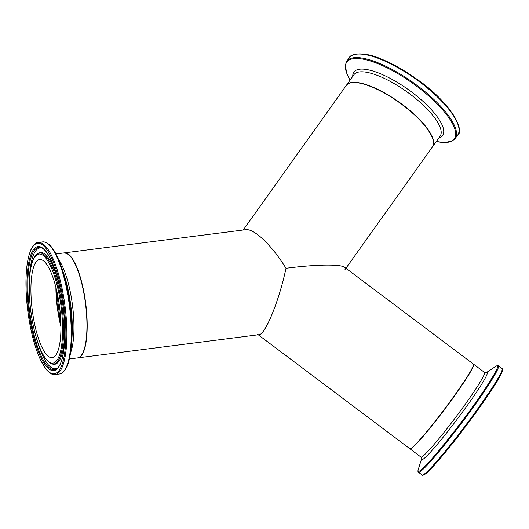 <?xml version="1.0" encoding="UTF-8"?>
<svg xmlns="http://www.w3.org/2000/svg" width="529" height="529" viewBox="0 0 529 529"><rect width="100%" height="100%" fill="white"/><g stroke="black" fill="none" stroke-linecap="round" stroke-linejoin="round"><path stroke-width="0.79" d="M64.3 252.895A52.926 14.7 82.7 0 1 64.426 252.875A52.926 14.7 82.7 0 1 84.276 294.091A52.926 14.7 82.7 0 1 77.856 357.869A52.926 14.7 82.7 0 1 77.73 357.882M56.14 288.292A49.481 13.747 -97.3 0 0 60.928 325.685M77.856 357.869L259.031 334.692C265.32 334.764 279.193 300.598 285.997 268.282C271.952 245.377 254.019 228.244 245.601 229.698L64.426 252.875M345.92 268.269L432.451 146.917A52.926 16.868 -144.5 0 0 402.496 104.907A52.926 16.868 -144.5 0 0 347.169 84.481A52.926 16.868 -144.5 0 0 346.27 85.467L243.201 230.009M258.251 334.791L409.836 448.711A52.926 3.928 -53.1 0 0 444.77 408.758A52.926 3.928 -53.1 0 0 473.429 364.091L344.637 267.304C340.636 263.991 315.932 264.407 285.997 268.282C322.214 263.554 349.457 264.15 344.987 269.578L344.987 269.578M285.997 268.282C278.604 303.567 263.032 339.797 257.616 334.315M54.56 356.566A49.481 13.747 82.7 0 1 52.206 357.683A49.481 13.747 82.7 0 1 32.917 314.775A49.481 13.747 82.7 0 1 37.294 260.632A49.481 13.747 82.7 0 1 39.649 259.514A49.481 13.747 82.7 0 1 58.937 302.429A49.481 13.747 82.7 0 1 54.56 356.566M502.094 368.554A66.581 4.94 126.9 0 1 472.47 416.092A66.581 4.94 126.9 0 1 425.455 473.157A66.581 4.94 126.9 0 1 422.096 475.002L418.446 472.258A66.581 4.94 -53.1 0 0 421.805 470.42A66.581 4.94 -53.1 0 0 468.82 413.347A66.581 4.94 -53.1 0 0 498.444 365.81L502.094 368.554C503.595 369.883 500.771 375.98 493.636 386.838C486.138 398.482 476.576 412.005 464.951 427.412C454.299 441.47 444.882 453.155 436.709 462.472C431.399 468.489 427.525 472.404 425.078 474.215C423.094 475.386 422.102 475.65 422.096 475.002M423.18 474.824A65.788 4.88 -53.1 0 0 466.631 425.184A65.788 4.88 -53.1 0 0 502.226 369.645M486.111 372.773L495.898 366.293A66.059 4.9 126.9 0 1 472.047 407.568A66.059 4.9 126.9 0 1 421.501 469.567A66.059 4.9 126.9 0 1 418.201 469.679C417.811 471.385 417.897 472.252 418.446 472.258M421.706 458.504A54.494 4.047 -53.1 0 0 424.509 458.121A54.494 4.047 -53.1 0 0 465.784 407.561A54.494 4.047 -53.1 0 0 486.138 372.766M409.935 448.757L410.048 448.87A52.926 3.928 -53.1 0 0 412.719 447.402A52.926 3.928 -53.1 0 0 450.086 402.033A52.926 3.928 -53.1 0 0 473.64 364.25L473.501 364.177M485.88 372.925L484.504 372.416A52.926 3.928 126.9 0 1 460.957 410.206A52.926 3.928 126.9 0 1 423.584 455.568A52.926 3.928 126.9 0 1 420.912 457.036L410.048 448.87M350.41 56.491A66.581 21.22 35.5 0 1 417.917 80.633A66.581 21.22 35.5 0 1 457.697 135.034C465.566 130.438 448.374 100.351 416.997 79.297C404.936 70.648 393.199 63.963 381.779 59.235C364.197 51.28 350.456 53.482 349.279 57.727A66.581 21.22 35.5 0 1 350.41 56.491M458.564 126.484A65.788 20.962 -144.5 0 0 416.098 78.702A65.788 20.962 -144.5 0 0 357.082 54.117M454.047 139.801A66.581 21.22 -144.5 0 0 455.178 138.565A66.581 21.22 -144.5 0 0 415.404 84.164A66.581 21.22 -144.5 0 0 347.89 60.028A66.581 21.22 -144.5 0 0 346.76 61.258L345.325 65.107L346.66 73.121L350.145 80.031M350.152 80.018A66.059 21.054 35.5 0 1 347.897 60.914A66.059 21.054 35.5 0 1 416.951 86.406A66.059 21.054 35.5 0 1 453.221 140.066A66.059 21.054 35.5 0 1 436.332 141.474L443.996 142.526L452.011 141.177L455.178 138.565L457.697 135.034M438.931 137.831A54.494 17.364 -144.5 0 0 441.682 136.383A54.494 17.364 -144.5 0 0 411.767 92.119A54.494 17.364 -144.5 0 0 354.8 71.091A54.494 17.364 -144.5 0 0 352.75 76.381M346.416 85.262L353.921 74.741A52.926 16.868 35.5 0 1 354.814 73.756A52.926 16.868 35.5 0 1 408.481 92.945A52.926 16.868 35.5 0 1 440.102 136.191L432.524 146.817A52.926 16.868 -144.5 0 0 432.596 146.712A52.926 16.868 -144.5 0 0 400.982 103.466A52.926 16.868 -144.5 0 0 347.315 84.276A52.926 16.868 -144.5 0 0 346.416 85.262L346.343 85.361M38.233 242.461C36.17 242.189 33.783 244.458 31.079 249.258C25.63 262.529 24.526 283.081 27.766 310.92C30.49 331.333 34.874 347.937 40.912 360.732L46.539 369.817C50.334 373.739 53.198 375.312 55.128 374.545A66.581 18.495 -97.3 0 0 58.296 373.044A66.581 18.495 -97.3 0 0 63.209 294.309A66.581 18.495 -97.3 0 0 38.233 242.461L42.598 241.905A66.581 18.495 82.7 0 1 67.573 293.747A66.581 18.495 82.7 0 1 62.66 372.482A66.581 18.495 82.7 0 1 59.493 373.983C65.94 372.416 69.881 363.02 71.309 345.794A66.059 18.35 -97.3 0 0 68.155 293.767A66.059 18.35 -97.3 0 0 61.126 266.213A66.059 18.35 -97.3 0 0 46.863 243.016M62.257 294.574A65.788 18.277 82.7 0 1 57.403 372.37A65.788 18.277 82.7 0 1 29.598 322.624A65.788 18.277 82.7 0 1 34.451 244.828A65.788 18.277 82.7 0 1 62.257 294.574M35.02 247.982A62.534 17.371 -97.3 0 0 30.404 321.93A62.534 17.371 -97.3 0 0 56.834 369.216A62.534 17.371 -97.3 0 0 61.45 295.268A62.534 17.371 -97.3 0 0 35.02 247.982M63.341 371.834A66.059 18.35 -97.3 0 0 71.309 345.794L71.898 338.633A54.494 15.136 82.7 0 0 69.292 295.724A54.494 15.136 82.7 0 0 63.5 272.99L61.126 266.213C55.406 249.9 49.23 241.799 42.598 241.905M55.882 287.24A49.481 13.747 -97.3 0 0 60.934 326.763M60.928 326.029A49.746 13.82 82.7 0 1 56.061 287.955M81.638 354.979A52.662 14.627 -97.3 0 0 84.21 294.144A52.662 14.627 -97.3 0 0 68.81 254.727M84.025 294.124A52.926 14.7 82.7 0 1 80.124 356.711A52.926 14.7 82.7 0 1 77.604 357.902C86.835 357.657 89.97 324.773 84.223 294.131C78.96 267.674 72.281 253.933 64.174 252.908A52.926 14.7 82.7 0 1 84.025 294.124M70.476 353.061A52.926 14.7 -97.3 0 0 71.038 295.784A52.926 14.7 -97.3 0 0 58.494 259.389M36.336 255.289A54.996 15.275 82.7 0 1 59.579 296.875A54.996 15.275 82.7 0 1 55.519 361.909A54.996 15.275 82.7 0 1 32.276 320.323A54.996 15.275 82.7 0 1 36.336 255.289M52.034 363.952A55.988 15.553 -97.3 0 0 56.358 362.788A55.988 15.553 -97.3 0 0 60.848 298.634A55.988 15.553 -97.3 0 0 37.903 253.49C28.764 257.802 26.748 290.223 32.243 320.382C37.056 345.708 43.656 360.229 52.034 363.952L53.019 364.19A56.358 15.658 -97.3 0 0 57.377 363.02A56.358 15.658 -97.3 0 0 61.893 298.449A56.358 15.658 -97.3 0 0 38.796 253.014L37.903 253.49M57.231 368.224A61.582 17.107 82.7 0 1 56.623 368.693A61.582 17.107 82.7 0 1 30.999 320.475A61.582 17.107 82.7 0 1 35.754 248.828A61.582 17.107 82.7 0 1 41.15 247.744C47.848 249.562 57.092 270.008 61.417 295.321C67.745 328.086 64.723 364.534 56.623 368.693M36.871 339.651A60.928 16.928 -97.3 0 0 57.178 368.263M41.798 248.022A60.928 16.928 -97.3 0 0 37.142 249.298A60.928 16.928 -97.3 0 0 29.346 280.826M495.898 366.293C497.432 365.446 498.278 365.281 498.444 365.81M421.706 458.478L418.201 469.679M484.504 372.416L473.64 364.25M421.785 458.213L420.912 457.036M349.279 57.727L346.76 61.258M55.128 374.545L59.493 373.983M60.928 325.976L56.074 288.001M69.365 358.953L77.604 357.902M55.935 253.96L64.174 252.908"/></g></svg>
